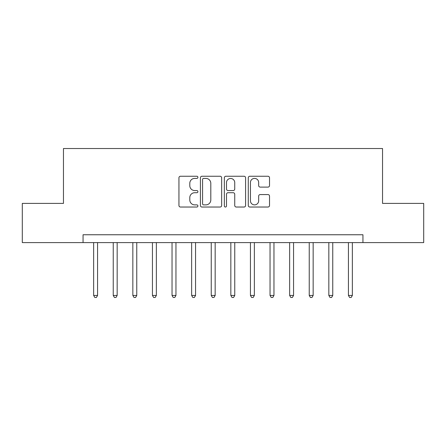 <?xml version="1.0" encoding="UTF-8"?>
<svg xmlns="http://www.w3.org/2000/svg" width="446" height="446" viewBox="0 0 446 446"><rect width="100%" height="100%" fill="white"/><g stroke="black" fill="none" stroke-linecap="round" stroke-linejoin="round"><path stroke-width="0.67" d="M197.912 177.33A1.076 1.076 0 0 0 196.837 176.248L180.485 176.248A1.539 1.539 0 0 0 178.946 177.787L178.946 205.495A1.539 1.539 0 0 0 180.485 207.033L196.837 207.033A1.076 1.076 0 0 0 197.912 205.952A1.076 1.076 0 0 0 196.837 204.876L194.718 204.876A4.923 4.923 0 0 1 189.795 199.953L189.795 197.645A4.923 4.923 0 0 1 194.718 192.717L196.837 192.717A1.076 1.076 0 0 0 197.912 191.641A1.076 1.076 0 0 0 196.837 190.565L194.718 190.565A4.923 4.923 0 0 1 189.795 185.636L189.795 183.328A4.923 4.923 0 0 1 194.718 178.406L196.837 178.406A1.076 1.076 0 0 0 197.912 177.33M267.979 187.103A1.539 1.539 0 0 0 269.518 185.564L269.518 177.787A1.539 1.539 0 0 0 267.979 176.248L249.816 176.248A1.539 1.539 0 0 0 248.277 177.787L248.277 205.495A1.539 1.539 0 0 0 249.816 207.033L267.979 207.033A1.539 1.539 0 0 0 269.518 205.495L269.518 196.106A1.539 1.539 0 0 0 267.979 194.567L260.208 194.567A1.539 1.539 0 0 0 258.669 196.106L258.669 200.761A4.114 4.114 0 0 1 254.549 204.876A4.114 4.114 0 0 1 250.435 200.761L250.435 182.52A4.114 4.114 0 0 1 254.549 178.406A4.114 4.114 0 0 1 258.669 182.52L258.669 185.564A1.539 1.539 0 0 0 260.208 187.103L267.979 187.103M83.056 242.602L22.3 242.602L22.3 203.398L63.46 203.398L63.46 148.524L382.54 148.524L382.54 203.398L423.7 203.398L423.7 242.602L362.944 242.602L362.944 234.758L83.056 234.758L83.056 242.602L362.944 242.602M221.651 177.787A1.539 1.539 0 0 0 220.112 176.248L201.954 176.248A1.539 1.539 0 0 0 200.416 177.787L200.416 205.495A1.539 1.539 0 0 0 201.954 207.033L220.112 207.033A1.539 1.539 0 0 0 221.651 205.495L221.651 177.787M225.888 176.248L244.046 176.248A1.539 1.539 0 0 1 245.584 177.787L245.584 205.495A1.539 1.539 0 0 1 244.046 207.033L236.274 207.033A1.539 1.539 0 0 1 234.735 205.495L234.735 194.255A1.539 1.539 0 0 0 233.197 192.717L228.04 192.717A1.539 1.539 0 0 0 226.501 194.255L226.501 205.952A1.076 1.076 0 0 1 225.425 207.033A1.076 1.076 0 0 1 224.349 205.952L224.349 177.787A1.539 1.539 0 0 1 225.888 176.248M203.644 178.406A1.076 1.076 0 0 0 202.568 179.482L202.568 203.8A1.076 1.076 0 0 0 203.644 204.876L205.879 204.876A4.923 4.923 0 0 0 210.802 199.953L210.802 183.328A4.923 4.923 0 0 0 205.879 178.406L203.644 178.406M234.735 182.598A4.114 4.114 0 0 0 230.621 178.484A4.114 4.114 0 0 0 226.501 182.598L226.501 189.026A1.539 1.539 0 0 0 228.04 190.565L233.197 190.565A1.539 1.539 0 0 0 234.735 189.026L234.735 182.598M93.643 242.602L93.643 295.442L97.562 295.442L97.562 242.602M97.562 295.442L96.386 297.476L94.82 297.476L93.643 295.442M113.239 242.602L113.239 295.442L117.164 295.442L117.164 242.602M117.164 295.442L115.988 297.476L114.416 297.476L113.239 295.442M132.841 242.602L132.841 295.442L136.76 295.442L136.76 242.602M136.76 295.442L135.584 297.476L134.017 297.476L132.841 295.442M152.443 242.602L152.443 295.442L156.362 295.442L156.362 242.602M156.362 295.442L155.186 297.476L153.619 297.476L152.443 295.442M172.039 242.602L172.039 295.442L175.958 295.442L175.958 242.602M175.958 295.442L174.787 297.476L173.215 297.476L172.039 295.442M191.641 242.602L191.641 295.442L195.56 295.442L195.56 242.602M195.56 295.442L194.384 297.476L192.817 297.476L191.641 295.442M211.242 242.602L211.242 295.442L215.162 295.442L215.162 242.602M215.162 295.442L213.985 297.476L212.419 297.476L211.242 295.442M230.838 242.602L230.838 295.442L234.758 295.442L234.758 242.602M234.758 295.442L233.581 297.476L232.015 297.476L230.838 295.442M250.44 242.602L250.44 295.442L254.359 295.442L254.359 242.602M254.359 295.442L253.183 297.476L251.616 297.476L250.44 295.442M270.036 242.602L270.036 295.442L273.961 295.442L273.961 242.602M273.961 295.442L272.785 297.476L271.213 297.476L270.036 295.442M289.638 242.602L289.638 295.442L293.557 295.442L293.557 242.602M293.557 295.442L292.381 297.476L290.814 297.476L289.638 295.442M309.24 242.602L309.24 295.442L313.159 295.442L313.159 242.602M313.159 295.442L311.983 297.476L310.416 297.476L309.24 295.442M328.836 242.602L328.836 295.442L332.755 295.442L332.755 242.602M332.755 295.442L331.584 297.476L330.012 297.476L328.836 295.442M348.438 242.602L348.438 295.442L352.357 295.442L352.357 242.602M352.357 295.442L351.18 297.476L349.614 297.476L348.438 295.442"/></g></svg>
